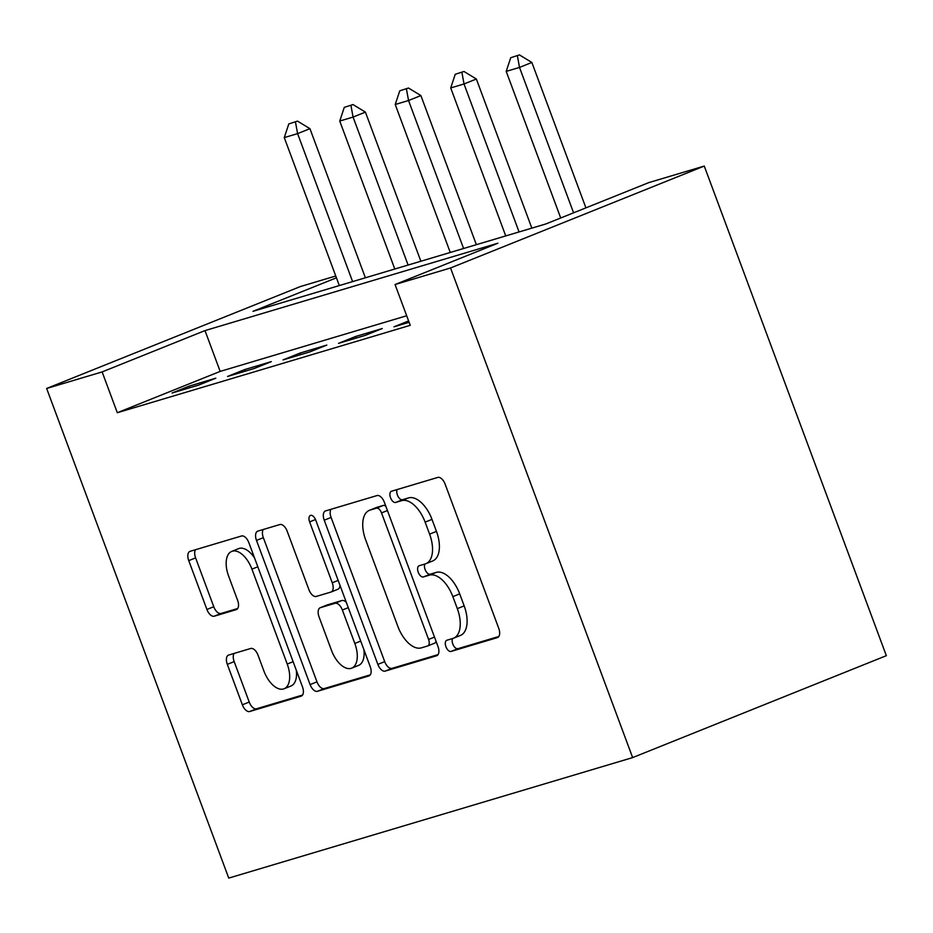 <?xml version="1.0" encoding="UTF-8"?>
<svg xmlns="http://www.w3.org/2000/svg" width="933" height="933" viewBox="0 0 933 933"><rect width="100%" height="100%" fill="white"/><g stroke="black" fill="none" stroke-linecap="round" stroke-linejoin="round"><path stroke-width="1.4" d="M445.939 646.744A5.983 3.172 -111.9 0 0 451.082 651.432L497.371 637.624A8.549 4.537 -111.9 0 0 497.581 637.554A8.549 4.537 -111.9 0 0 498.747 628.317L445.123 484.134A8.549 4.537 -111.9 0 0 437.787 477.428L391.498 491.236A5.983 3.172 -111.9 0 0 391.359 491.294A5.983 3.172 -111.9 0 0 390.542 497.756A5.983 3.172 -111.9 0 0 395.674 502.455L401.668 500.659A27.372 14.508 -111.9 0 1 425.133 522.142L429.6 534.154A27.372 14.508 -111.9 0 1 425.868 563.707A27.372 14.508 -111.9 0 1 425.191 563.94L419.209 565.736A5.983 3.172 -111.9 0 0 419.057 565.783A5.983 3.172 -111.9 0 0 418.241 572.244A5.983 3.172 -111.9 0 0 423.372 576.944L429.367 575.16A27.372 14.508 -111.9 0 1 452.843 596.63L457.31 608.643A27.372 14.508 -111.9 0 1 453.566 638.207A27.372 14.508 -111.9 0 1 452.902 638.44L446.907 640.225A5.983 3.172 -111.9 0 0 446.767 640.271A5.983 3.172 -111.9 0 0 445.939 646.744M452.587 638.522A5.983 3.172 -111.9 0 0 452.797 643.98A5.983 3.172 -111.9 0 0 457.94 648.68L498.84 636.481M397.178 489.545A5.983 3.172 -111.9 0 0 397.4 495.003A5.983 3.172 -111.9 0 0 402.531 499.703L408.526 497.907L401.668 500.659M424.888 564.033A5.983 3.172 -111.9 0 0 425.098 569.492A5.983 3.172 -111.9 0 0 430.23 574.192L436.224 572.407L429.367 575.16M228.69 655.048A8.549 4.537 -111.9 0 0 228.48 655.118A8.549 4.537 -111.9 0 0 227.314 664.354L242.358 704.8A8.549 4.537 -111.9 0 0 249.694 711.517L301.102 696.181A8.549 4.537 -111.9 0 0 301.312 696.111A8.549 4.537 -111.9 0 0 302.479 686.875L248.866 542.691A8.549 4.537 -111.9 0 0 241.53 535.985L190.122 551.321A8.549 4.537 -111.9 0 0 189.912 551.391A8.549 4.537 -111.9 0 0 188.746 560.628L206.916 609.482A8.549 4.537 -111.9 0 0 214.252 616.2L236.247 609.634A8.549 4.537 -111.9 0 0 236.457 609.564A8.549 4.537 -111.9 0 0 237.623 600.327L228.62 576.093A22.882 12.129 -111.9 0 1 231.746 551.391A22.882 12.129 -111.9 0 1 251.922 569.142L287.224 664.063A22.882 12.129 -111.9 0 1 284.099 688.764A22.882 12.129 -111.9 0 1 263.911 671.014L258.033 655.188A8.549 4.537 -111.9 0 0 250.697 648.482L228.69 655.048M406.683 315.762L220.165 371.404L117.301 412.724L102.129 371.917L46.65 388.466L228.737 878.093L632.632 757.596L886.35 655.677L704.263 166.062L648.785 182.611L545.922 223.932L252.995 311.319L336.416 277.812M117.301 412.724L410.24 325.325L395.067 284.53L450.546 267.969L632.632 757.596M377.853 664.389A8.549 4.537 -111.9 0 0 385.189 671.095L436.597 655.759A8.549 4.537 -111.9 0 0 436.807 655.689A8.549 4.537 -111.9 0 0 437.974 646.452L384.349 502.269A8.549 4.537 -111.9 0 0 377.014 495.563L325.605 510.899A8.549 4.537 -111.9 0 0 325.395 510.969A8.549 4.537 -111.9 0 0 324.229 520.206L377.853 664.389L384.711 661.625A8.549 4.537 -111.9 0 0 392.047 668.343L438.055 654.616M368.85 675.97L317.442 691.306A8.549 4.537 -111.9 0 1 310.106 684.6L256.482 540.417A8.549 4.537 -111.9 0 1 257.66 531.18A8.549 4.537 -111.9 0 1 257.858 531.11L279.865 524.544A8.549 4.537 -111.9 0 1 287.201 531.25L308.94 589.726A8.549 4.537 -111.9 0 0 316.275 596.432L330.877 592.082A8.549 4.537 -111.9 0 0 331.087 592.012A8.549 4.537 -111.9 0 0 332.253 582.775L309.616 521.897A5.983 3.172 -111.9 0 1 310.432 515.436A5.983 3.172 -111.9 0 1 315.716 520.078L370.226 666.663A8.549 4.537 -111.9 0 1 369.06 675.9A8.549 4.537 -111.9 0 1 368.85 675.97L369.258 675.807M408.607 320.94L393.994 326.807L409.109 322.293M382.285 328.533L355.648 336.475L338.504 343.356L365.141 335.414L382.285 328.533M326.807 345.082L300.169 353.024L283.026 359.916L309.663 351.963L326.807 345.082M271.316 361.631L244.691 369.573L227.547 376.466L254.184 368.523L271.316 361.631M215.838 378.18L189.212 386.134L172.069 393.015L198.694 385.072L215.838 378.18M46.65 388.466L300.368 286.559L335.74 276.005M395.067 284.53L497.919 243.21L204.992 330.597L102.129 371.917M450.546 267.969L704.263 166.062M220.165 371.404L204.992 330.597M355.648 336.475L356.243 338.073M300.169 353.024L300.764 354.622M244.691 369.573L245.286 371.171M189.212 386.134L189.807 387.72M453.566 638.207L460.424 635.443A27.372 14.508 -111.9 0 0 464.168 605.89L457.31 608.643M436.224 572.407A27.372 14.508 -111.9 0 1 459.701 593.878L464.168 605.89M425.868 563.707L432.725 560.955A27.372 14.508 -111.9 0 0 436.457 531.402L429.6 534.154M408.526 497.907A27.372 14.508 -111.9 0 1 431.991 519.378L436.457 531.402M331.005 509.29A8.549 4.537 -111.9 0 0 331.087 517.453L384.711 661.625M427.629 645.974A5.983 3.172 -111.9 0 0 427.781 645.928A5.983 3.172 -111.9 0 0 428.597 639.455L381.527 512.905A5.983 3.172 -111.9 0 0 376.396 508.205L370.074 510.083A27.372 14.508 -111.9 0 0 369.41 510.328A27.372 14.508 -111.9 0 0 365.666 539.88L397.843 626.381A27.372 14.508 -111.9 0 0 421.319 647.864L427.629 645.974M427.92 645.858L434.486 643.222A5.983 3.172 -111.9 0 0 434.638 643.164A5.983 3.172 -111.9 0 0 436.003 641.146M385.854 506.304A5.983 3.172 -111.9 0 0 383.253 505.453L376.396 508.205M369.41 510.328L376.267 507.564A27.372 14.508 -111.9 0 1 376.932 507.33L383.253 505.453M370.319 674.827L324.299 688.554L317.442 691.306M263.258 529.501A8.549 4.537 -111.9 0 0 263.339 537.665L316.963 681.836A8.549 4.537 -111.9 0 0 324.299 688.554M337.734 589.329A8.549 4.537 -111.9 0 0 337.944 589.259A8.549 4.537 -111.9 0 0 340.009 585.411M331.507 650.406A22.882 12.129 -111.9 0 0 351.694 668.156A22.882 12.129 -111.9 0 0 354.82 643.443L342.376 610.007A8.549 4.537 -111.9 0 0 335.04 603.301L320.451 607.651A8.549 4.537 -111.9 0 0 320.241 607.721A8.549 4.537 -111.9 0 0 319.074 616.958L331.507 650.406M351.694 668.156L358.552 665.404A22.882 12.129 -111.9 0 0 363.905 649.66M346.353 602.45A8.549 4.537 -111.9 0 0 341.898 600.537L335.04 603.301M326.9 605.062A8.549 4.537 -111.9 0 1 327.098 604.969A8.549 4.537 -111.9 0 1 327.308 604.899L341.898 600.537M284.099 688.764L290.956 686.012A22.882 12.129 -111.9 0 0 296.309 670.267M254.557 558.016A22.882 12.129 -111.9 0 0 238.603 548.627L231.746 551.391M195.51 549.712A8.549 4.537 -111.9 0 0 195.603 557.876L213.774 606.73A8.549 4.537 -111.9 0 0 221.109 613.447L237.717 608.491M234.09 653.438A8.549 4.537 -111.9 0 0 234.171 661.602L249.216 702.048A8.549 4.537 -111.9 0 0 256.552 708.765L302.572 695.038M585.924 207.861L531.857 62.464L519.506 67.421L506.199 71.386L560.71 217.984M519.436 54.907L510.724 57.729L519.436 54.907L531.857 62.464M573.585 212.817L519.506 67.421L517.383 55.735M506.199 71.386L510.724 57.729M531.833 228.13L476.366 79.013L464.028 83.97L450.709 87.947L505.744 235.921M463.958 71.468L455.246 74.278L463.958 71.468L476.366 79.013M519.063 231.944L464.028 83.97L461.893 72.284M450.709 87.947L455.246 74.278M476.355 244.679L420.888 95.563L408.549 100.519L395.23 104.496L450.266 252.47M408.479 88.017L399.756 90.828L408.479 88.017L420.888 95.563M463.584 248.493L408.549 100.519L406.415 88.845M395.23 104.496L399.756 90.828M420.865 261.24L365.409 112.112L353.071 117.068L339.752 121.045L394.787 269.019M352.989 104.566L344.277 107.377L352.989 104.566L365.409 112.112M408.094 265.042L353.071 117.068L350.936 105.394M339.752 121.045L344.277 107.377M365.386 277.789L309.931 128.672L297.592 133.629L284.273 137.594L339.309 285.568M297.51 121.115L288.798 123.926L297.51 121.115L309.931 128.672M352.616 281.603L297.592 133.629L295.458 121.943M284.273 137.594L288.798 123.926M457.94 648.68L451.082 651.432M402.531 499.703L395.674 502.455M430.23 574.192L423.372 576.944M459.701 593.878L452.843 596.63M431.991 519.378L425.133 522.142M331.087 517.453L324.229 520.206M392.047 668.343L385.189 671.095M434.486 637.087L428.597 639.455M387.428 510.538L381.527 512.905M376.932 507.33L370.074 510.083M316.963 681.836L310.106 684.6M263.339 537.665L256.482 540.417M338.154 580.408L332.253 582.775M315.494 519.529L309.616 521.897M360.709 641.076L354.82 643.443M348.277 607.64L342.376 610.007M327.308 604.899L320.451 607.651M293.114 661.695L287.224 664.063M257.823 566.774L251.922 569.142M221.109 613.447L214.252 616.2M213.774 606.73L206.916 609.482M195.603 557.876L188.746 560.628M256.552 708.765L249.694 711.517M249.216 702.048L242.358 704.8M234.171 661.602L227.314 664.354M434.638 643.164L427.781 645.928M337.944 589.259L331.087 592.012M327.098 604.969L320.241 607.721"/></g></svg>

